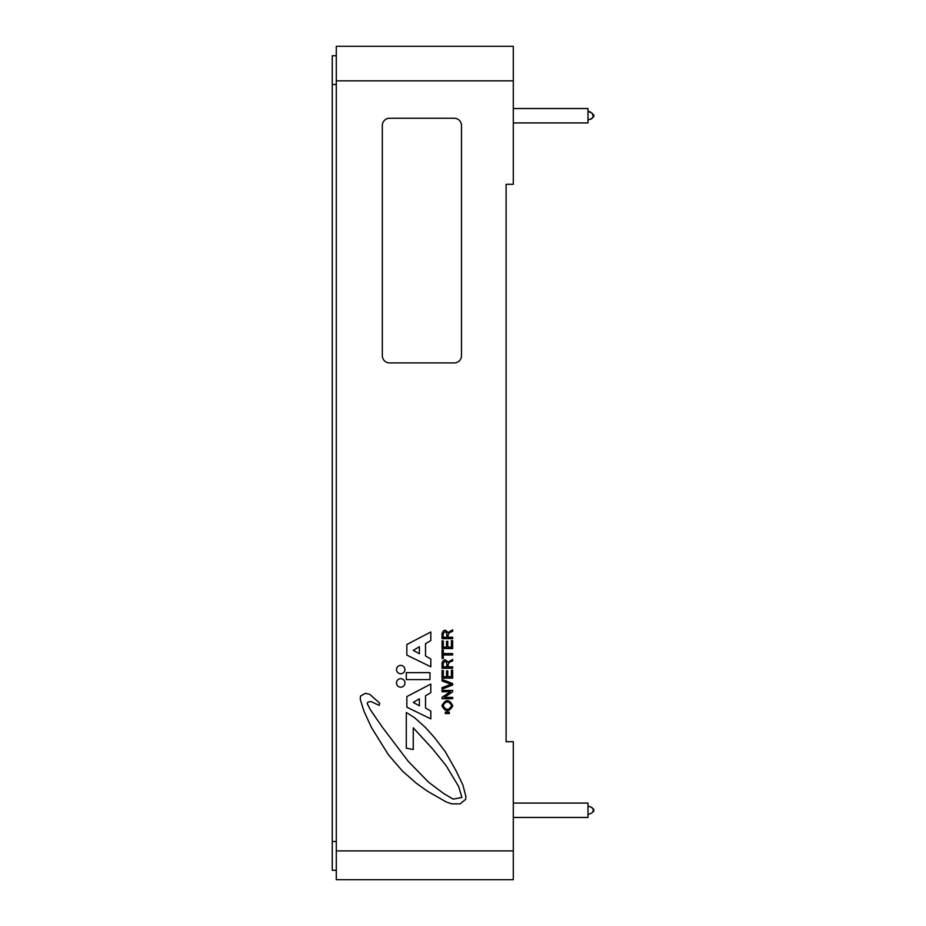 <?xml version="1.0" encoding="UTF-8"?>
<svg xmlns="http://www.w3.org/2000/svg" width="926" height="926" viewBox="0 0 926 926"><rect width="100%" height="100%" fill="white"/><g stroke="black" fill="none" stroke-linecap="round" stroke-linejoin="round"><path stroke-width="1.39" d="M400.703 678.7A4.248 4.248 0 0 1 404.384 685.066A4.248 4.248 0 0 1 397.034 685.066A4.248 4.248 0 0 1 400.703 678.7M506.105 741.703L506.105 184.297L513.293 184.297L513.293 46.3L336.288 46.3L336.288 850.913L513.293 850.913L513.293 741.703L506.105 741.703M441.876 705.716C445.626 698.887 449.272 698.945 452.814 705.878C449.075 712.349 445.429 712.291 441.876 705.716C445.626 698.887 449.272 698.945 452.814 705.878C449.075 712.349 445.429 712.291 441.876 705.716M458.648 786.51L446.135 765.686L432.477 748.706L413.251 727.801L413.251 749.539L406.294 748.15L406.294 712.488L414.651 717.766L425.509 727.523L434.711 737.837L445.302 751.762L455.893 770.432L462.85 784.912L465.917 796.615L465.639 799.416L460.072 803.861L451.714 803.861L446.135 801.916L427.187 791.047L416.318 783.246L402.382 770.988L388.445 754.829L371.453 727.523L363.93 711.087L360.283 699.443L360.492 696.039L365.434 693.296L369.821 694.384L379.683 703.158L379.139 705.357L370.909 701.514L367.958 702.07L367.182 703.494L370.365 709.744L382.426 727.292L408.204 761.288L428.483 782.123L443.843 793.628L453.161 799.115L461.935 797.471L458.648 786.51M429.977 679.591L406.294 679.591L406.294 672.635L429.977 672.635L429.977 679.591M445.302 712.14L445.302 713.587L449.318 713.587L449.318 712.14L445.302 712.14M442.049 687.636L451.136 684.279L442.049 680.946L442.049 679.441L452.652 683.562L452.652 685.008L442.049 689.129L442.049 687.636M452.652 668.283L442.049 668.283L442.072 662.923C443.554 659.127 445.464 658.872 447.814 662.194L452.652 659.439L452.652 660.956L449.839 661.951L448.115 664.301L448.115 666.87L452.652 666.87L452.652 668.283M446.853 666.87L446.853 664.301C446.112 660.724 444.897 660.446 443.218 663.467L443.218 666.87L446.853 666.87M442.049 648.547L442.049 640.896L443.311 640.896L443.311 647.147L446.552 647.147L446.552 641.29L447.802 641.29L447.802 647.124L451.39 647.124L451.39 640.642L452.652 640.642L452.652 648.547L442.049 648.547M452.652 638.674L442.049 638.674L442.072 633.315C443.554 629.518 445.464 629.275 447.814 632.585L452.652 629.83L452.652 631.358L449.839 632.354L448.115 634.692L448.115 637.273L452.652 637.273L452.652 638.674M446.853 637.273L446.853 634.692C446.112 631.115 444.897 630.837 443.218 633.859L443.218 637.273L446.853 637.273M443.311 658.444L442.049 658.444L442.049 650.052L443.311 650.052L443.311 653.559L452.652 653.559L452.652 654.96L443.311 654.96L443.311 658.444M442.049 678.156L442.049 670.505L443.311 670.505L443.311 676.756L446.552 676.756L446.552 670.899L447.802 670.899L447.802 676.732L451.39 676.732L451.39 670.25L452.652 670.25L452.652 678.156L442.049 678.156M452.652 690.402L452.652 691.838L444.283 697.394L452.652 697.394L452.652 698.713L442.049 698.713L442.049 697.29L450.418 691.734L442.049 691.734L442.049 690.402L452.652 690.402M430.81 718.889L406.85 707.186L406.85 696.595L430.81 684.059L430.81 692.683L425.52 695.762L425.52 708.02L430.81 711.087L430.81 718.889M413.251 702.452L419.385 705.797L419.385 698.829L413.251 702.452M430.81 666.801L406.85 655.099L406.85 644.508L430.81 631.972L430.81 640.595L425.52 643.674L425.52 655.932L430.81 658.999L430.81 666.801M413.251 650.365L419.385 653.71L419.385 646.742L413.251 650.365M400.703 665.377A4.19 4.19 0 0 1 404.338 671.663A4.19 4.19 0 0 1 397.08 671.663A4.19 4.19 0 0 1 400.703 665.377M443.079 705.589C445.869 700.832 448.728 700.808 451.645 705.531C448.809 710.52 445.962 710.543 443.079 705.589C445.869 700.832 448.728 700.808 451.645 705.531C448.809 710.52 445.962 710.543 443.079 705.589M389.533 118.262L454.296 118.262A7.2 7.2 0 0 1 461.484 125.45L461.484 355.711A7.2 7.2 0 0 1 454.296 362.911L389.533 362.911A7.2 7.2 0 0 1 382.334 355.711L382.334 125.45A7.2 7.2 0 0 1 389.533 118.262M336.288 850.913L336.288 879.7L513.293 879.7L513.293 850.913M336.288 870.278L332.26 870.278L332.26 55.722L336.288 55.722M332.26 841.491L336.288 841.491M332.26 84.509L336.288 84.509M513.293 803.062L587.987 803.062L587.987 817.461L513.293 817.461M593.74 809.243C593.74 814.822 593.74 808.085 593.74 809.243M513.293 108.539L587.987 108.539L587.987 122.938L513.293 122.938M593.74 114.72C593.74 120.299 593.74 113.562 593.74 114.72M336.288 80.84L513.293 80.84M593.566 810.262L592.177 807.75L587.987 805.944L591.992 807.565L593.566 810.262L592.027 812.924L587.987 814.579L592.027 812.924L593.566 810.262M593.346 116.41L591.992 113.041L587.987 111.421L591.992 113.041L593.462 115.38M590.962 119.234L592.675 117.637L590.962 119.234M590.73 112.115L589.422 111.606M593.566 115.738L591.992 113.041L587.987 111.421L591.992 113.041L593.566 115.738L592.027 118.401L587.987 120.056"/></g></svg>
